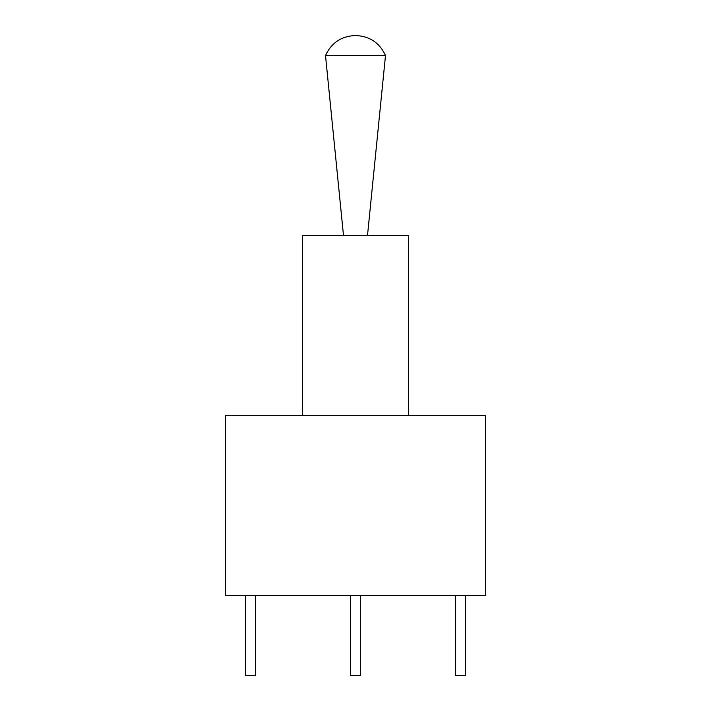 <?xml version="1.0" encoding="UTF-8"?>
<svg xmlns="http://www.w3.org/2000/svg" width="711" height="711" viewBox="0 0 711 711"><rect width="100%" height="100%" fill="white"/><g stroke="black" fill="none" stroke-linecap="round" stroke-linejoin="round"><path stroke-width="1.07" d="M367.498 235.519L385.495 55.547L325.505 55.547C331.344 42.882 341.227 36.217 355.162 35.55L355.838 35.55L355.162 35.55M343.502 235.519L325.505 55.547M302.513 415.491L302.513 235.519L408.487 235.519L408.487 415.491M245.517 595.462L245.517 675.45L255.516 675.45L255.516 595.462M350.505 595.462L350.505 675.45L360.495 675.45L360.495 595.462M455.484 595.462L455.484 675.45L465.483 675.45L465.483 595.462M225.52 415.491L225.52 595.462L485.48 595.462L485.48 415.491L225.52 415.491M385.495 55.547C379.656 42.882 369.773 36.217 355.838 35.55"/></g></svg>
